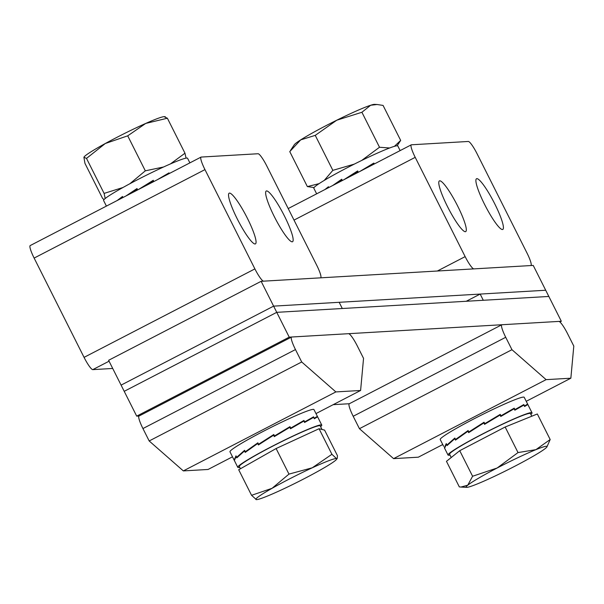 <?xml version="1.0" encoding="UTF-8"?>
<svg xmlns="http://www.w3.org/2000/svg" width="604" height="604" viewBox="0 0 604 604"><rect width="100%" height="100%" fill="white"/><g stroke="black" fill="none" stroke-linecap="round" stroke-linejoin="round"><path stroke-width="0.91" d="M139.086 416.005L136.7 416.141L124.213 391.324L276.745 312.336L273.62 306.13L121.094 385.118L273.62 306.13L261.139 281.305L108.607 360.294L124.213 391.324L276.745 312.336L548.832 296.451L561.32 321.268L559.931 321.985M349.331 403.729L333.189 404.672M136.7 416.141L289.225 337.153L561.32 321.268M466.258 301.268L480.165 294.072L545.714 290.245L273.62 306.13L339.169 302.302L342.294 308.508L276.745 312.336L289.225 337.153M511.958 349.701L505.722 337.289A13.93 2.273 62.6 0 1 501.788 324.778A13.93 2.273 62.6 0 1 501.954 324.733L558.843 321.411A13.93 2.273 62.6 0 1 567.556 333.68L573.8 346.092L570.856 378.202L546.114 379.644L393.589 458.632L359.433 428.689L511.958 349.701L546.114 379.644M505.722 337.289L353.189 416.277L359.433 428.689M353.189 416.277A13.93 2.273 -117.4 0 1 349.263 403.766A13.93 2.273 -117.4 0 1 349.422 403.721M442.747 444.544L418.323 457.19L393.589 458.632M526.235 401.305L570.856 378.202M439.75 180.815A28.554 4.651 62.6 0 0 439.418 180.906A28.554 4.651 62.6 0 0 447.941 207.474A28.554 4.651 62.6 0 0 465.344 231.702A28.554 4.651 62.6 0 0 465.676 231.611A28.554 4.651 62.6 0 0 457.152 205.043A28.554 4.651 62.6 0 0 439.75 180.815M476.858 178.648A28.554 4.651 62.6 0 0 476.526 178.739A28.554 4.651 62.6 0 0 485.05 205.307A28.554 4.651 62.6 0 0 502.445 229.535A28.554 4.651 62.6 0 0 502.785 229.444A28.554 4.651 62.6 0 0 494.253 202.876A28.554 4.651 62.6 0 0 476.858 178.648M437.341 271.022L465.148 256.625L415.212 157.342L294.012 220.105M465.148 256.625A13.93 2.273 62.6 0 0 473.861 268.886L530.757 265.564A13.93 2.273 62.6 0 0 530.916 265.526A13.93 2.273 62.6 0 0 526.99 253.008L477.054 153.726A13.93 2.273 62.6 0 0 468.334 141.464L411.445 144.786A13.93 2.273 62.6 0 0 411.279 144.824A13.93 2.273 62.6 0 0 415.212 157.342M261.139 281.305L533.226 265.42L548.832 296.451L483.283 300.279L480.165 294.072M301.706 361.977L295.469 349.565A13.93 2.273 62.6 0 1 291.536 337.055A13.93 2.273 62.6 0 1 291.702 337.009L348.591 333.687A13.93 2.273 62.6 0 1 357.304 345.956L363.548 358.368L360.603 390.471L335.862 391.921L183.337 470.909L149.18 440.965L301.706 361.977L335.862 391.921M295.469 349.565L142.937 428.553L149.18 440.965M142.937 428.553A13.93 2.273 -117.4 0 1 139.011 416.043A13.93 2.273 -117.4 0 1 139.169 415.997M232.495 456.813L208.07 469.467L183.337 470.909M315.983 413.581L360.603 390.471M292.193 241.811A28.554 4.651 62.6 0 0 292.532 241.721A28.554 4.651 62.6 0 0 284.001 215.152A28.554 4.651 62.6 0 0 266.606 190.924A28.554 4.651 62.6 0 0 266.273 191.015A28.554 4.651 62.6 0 0 274.797 217.583A28.554 4.651 62.6 0 0 292.193 241.811M255.092 243.978A28.554 4.651 62.6 0 0 255.424 243.888A28.554 4.651 62.6 0 0 246.9 217.312A28.554 4.651 62.6 0 0 229.497 193.091A28.554 4.651 62.6 0 0 229.165 193.182A28.554 4.651 62.6 0 0 237.689 219.75A28.554 4.651 62.6 0 0 255.092 243.978M112.722 368.463L92.782 369.633A13.93 2.273 -117.4 0 1 84.062 357.364L254.896 268.901L204.96 169.611A13.93 2.273 62.6 0 1 201.026 157.1A13.93 2.273 62.6 0 1 201.192 157.063L258.082 153.741A13.93 2.273 62.6 0 1 266.802 166.002L316.738 265.284A13.93 2.273 62.6 0 1 320.664 277.802L320.596 277.84M204.96 169.611L34.134 258.082L84.062 357.364M34.134 258.082A13.93 2.273 -117.4 0 1 30.2 245.571A13.93 2.273 -117.4 0 1 30.366 245.526M254.896 268.901A13.93 2.273 62.6 0 0 263.608 281.162L320.505 277.84A13.93 2.273 62.6 0 0 320.664 277.802M240.445 468.749L239.335 466.545A45.262 3.239 -26.7 0 1 295.711 434.91A45.262 3.239 -26.7 0 1 320.211 425.865L322.023 429.467M251.558 495.303L238.701 469.738L276.111 448.538L319.055 428.727L324.59 430.116L337.447 455.673L337.243 458.33L336.488 458.587A45.262 3.239 -26.7 0 1 336.617 459.266A45.262 3.239 -26.7 0 1 320.55 469.874A45.262 3.239 153.3 0 1 280.369 490.388A45.262 3.239 -26.7 0 1 256.368 499.629A45.262 3.239 -26.7 0 1 256.134 499.599A45.262 3.239 -26.7 0 1 272.072 488.304A45.262 3.239 -26.7 0 1 312.253 467.798A45.262 3.239 -26.7 0 1 336.488 458.587L331.913 454.291L312.253 467.798L288.969 474.102L272.072 488.304L251.558 495.303L256.368 499.629M276.111 448.538L288.969 474.102M319.055 428.727L331.913 454.291M451.218 457.515L449.587 454.268A45.262 3.239 -26.7 0 1 474.359 438.421A45.262 3.239 -26.7 0 1 519.372 416.768A45.262 3.239 -26.7 0 1 530.463 413.589L531.784 416.216M521.244 420.49L537.326 413.974L550.184 439.531L535.914 449.655A45.262 3.239 -26.7 0 1 546.869 446.998A45.262 3.239 -26.7 0 1 545.359 448.455A45.262 3.239 -26.7 0 1 516.012 465.616A45.262 3.239 153.3 0 1 477.213 483.978A45.262 3.239 -26.7 0 1 466.62 487.353A45.262 3.239 -26.7 0 1 467.768 485.178A45.262 3.239 -26.7 0 1 497.115 468.017A45.262 3.239 -26.7 0 1 535.914 449.655L518.021 452.577L497.115 468.017L472.592 476.254L467.768 485.178L460.958 487.05L459.319 486.892L446.462 461.328L459.735 450.69L505.163 427.013L521.244 420.49M546.869 446.998L550.184 439.531M505.163 427.013L518.021 452.577M459.735 450.69L472.592 476.254M106.402 206.107L103.578 200.498A47.006 3.36 -26.7 0 1 134.518 181.275A47.006 3.36 -26.7 0 1 182.521 159.124A47.006 3.36 -26.7 0 1 187.565 158.263L189.882 162.876M111.249 203.601L112.17 203.118M117.116 200.558L122.499 196.489L123.012 197.5M125.896 196.013L137.002 188.561L137.682 189.905M138.512 189.475L153.325 180.264L153.537 181.593L153.325 180.264M153.559 181.683L153.945 181.487M157.191 179.803L168.992 172.872L169.316 173.522M168.992 172.872L167.942 174.02M159.75 178.482L167.791 173.726M141.2 188.086L153.076 180.672M129.097 194.352L137.153 188.863M122.74 197.025L119.373 199.388M168.931 173.726L164.598 175.968M153.492 181.721L153.106 180.951L143.246 187.029M137.244 190.132L136.798 189.248L129.158 194.322M122.65 197.689L122.385 197.153M136.798 189.248L137.312 189.173M316.655 193.831L313.831 188.222A47.006 3.36 -26.7 0 1 330.826 176.579A47.006 3.36 -26.7 0 1 374.057 154.609A47.006 3.36 -26.7 0 1 397.817 145.987L400.135 150.6M342.204 180.203L341.721 179.237L332.623 185.564M343.706 179.826L357.666 170.924L358.338 172.246L357.915 172.465M359.788 171.491L373.853 163.065L374.314 163.971M385.465 158.195L387.866 156.949M324.96 189.528L328.44 186.734L328.833 187.527M387.821 156.859L386.756 157.523M373.853 163.065L373.121 164.046M362.347 170.169L372.985 163.775M357.666 170.924L358.248 172.087M346.56 178.346L357.772 171.159M341.947 180.732L341.539 179.917L342 179.796M335.484 184.077L341.539 179.917M373.891 164.19L373.665 163.729L365.986 168.282M357.885 172.48L357.447 171.612L347.829 177.689M328.516 187.685L326.915 188.516M358.24 172.072L357.825 172.291L357.447 171.612M341.902 179.599L339.984 180.966M122.959 187.512L104.099 193.393L86.5 158.399L83.911 157.274L84.945 163.352L102.544 198.346L104.001 199.607M164.794 117.093L167.383 118.218L145.738 123.427L127.716 135.832L105.292 143.51A45.262 3.239 153.3 0 0 84.047 157.002L83.911 157.274M104.099 193.393L105.202 198.512M186.07 158.142L184.975 153.212L167.383 118.218M163.556 166.998L145.315 170.826L127.716 135.832M184.975 153.212L170.426 163.926M165.277 116.7L164.296 116.647A45.262 3.239 153.3 0 0 145.738 123.427A45.262 3.239 153.3 0 0 105.292 143.51L86.5 158.399M145.315 170.826L129.837 183.752M397.13 145.775L400.671 140.407L383.072 105.421L377.13 104.507L370.675 105.239L361.909 112.268L379.508 147.255L389.625 147.98M400.671 140.407L394.457 146.319M354.223 164.145L332.849 170.351L315.25 135.364L336.768 120.211L361.909 112.268M361.66 160.468L379.508 147.255M315.25 135.364L300.694 139.879L289.761 151.604L307.361 186.591L314.072 187.55M319.071 183.646L307.361 186.591M332.849 170.351L324.257 180.4M377.13 104.507L374.548 104.371A45.262 3.239 153.3 0 0 370.675 105.239A45.262 3.239 -26.7 0 0 336.768 120.211A45.262 3.239 153.3 0 0 300.694 139.879A45.262 3.239 153.3 0 0 294.299 144.733L290.509 150.441M443.646 446.333L440.225 439.538A47.006 3.36 -26.7 0 1 457.22 427.889A47.006 3.36 -26.7 0 1 500.452 405.918A47.006 3.36 -26.7 0 1 524.212 397.296L528.349 405.511L527.624 404.084L524.37 406.077M524.551 405.979L523.827 404.552L514.94 409.595L514.215 408.168L500.973 415.809L500.739 415.341L500.354 415.627L500.739 415.341L500.255 414.374L484.786 423.661L484.061 422.234L468.84 431.973L468.115 430.546L455.552 439.47L457.394 438.655M528.553 405.926L527.843 404.514L524.589 406.507L523.872 405.073L514.834 410.199L514.117 408.772L500.776 416.466L500.059 415.039L484.559 424.355L483.842 422.928L468.659 432.66L467.934 431.233L455.476 440.12L454.759 438.685L447.036 445.593L446.318 444.166L444.619 448.251L444.363 447.753L446.243 443.585L446.96 445.012L454.835 438.043L455.552 439.47M530.871 414.397A47.006 3.36 153.3 0 0 532.018 412.811A47.006 3.36 153.3 0 0 508.258 421.433A47.006 3.36 153.3 0 0 465.02 443.404A47.006 3.36 153.3 0 0 448.032 455.046A47.006 3.36 153.3 0 0 449.995 455.076M521.75 406.273L521.539 405.85M514.215 408.168L512.675 409.587M500.973 415.809L500.58 416.073M500.603 416.118L512.502 409.248M500.255 414.374L499.516 415.356M484.786 423.661L499.38 415.084M484.061 422.234L484.853 423.819M468.84 431.973L484.174 422.468M446.96 445.012L448.077 444.469M528.56 405.933L532.018 412.811M448.032 455.046L444.619 448.251M524.506 406.333L527.843 404.514M514.834 410.199L523.872 405.073M483.842 422.928L484.219 423.6L484.635 423.389L484.219 423.6L484.597 424.34M467.934 431.233L468.394 431.105M468.296 430.909L466.386 432.275M320.618 426.673A47.006 3.36 153.3 0 0 321.766 425.08L317.591 416.79L314.337 418.776L313.619 417.349L304.582 422.475L303.865 421.048L290.524 428.742L289.807 427.315L274.307 436.632L273.589 435.205L258.406 444.937L257.682 443.51L245.224 452.396L244.507 450.961L236.783 457.87L236.066 456.443L234.367 460.527L229.973 451.815A47.006 3.36 -26.7 0 1 246.968 440.165A47.006 3.36 -26.7 0 1 290.199 418.195A47.006 3.36 -26.7 0 1 313.959 409.572L318.097 417.787L317.372 416.36L314.118 418.346M273.808 434.51L274.382 435.665L273.808 434.51L258.587 444.25L257.863 442.823L245.299 451.747L247.142 450.931M274.533 435.937L274.299 435.476L274.533 435.937L290.003 426.651L290.72 428.085L303.963 420.444L304.688 421.871L313.574 416.828L314.299 418.255M234.193 459.991L235.99 455.861L236.708 457.288L244.582 450.32L245.299 451.747M233.393 458.61L233.884 459.569M233.876 459.569L234.103 460.014M321.766 425.08A47.006 3.36 153.3 0 0 298.006 433.71A47.006 3.36 153.3 0 0 254.767 455.68A47.006 3.36 153.3 0 0 237.78 467.322A47.006 3.36 153.3 0 0 239.743 467.353M311.498 418.549L311.286 418.127M303.963 420.444L302.423 421.864M290.72 428.085L290.328 428.349M290.35 428.395L302.249 421.524M290.486 427.617L290.101 427.904L290.486 427.617M290.003 426.651L289.263 427.632M274.601 436.096L289.127 427.36M258.587 444.25L273.922 434.744M236.708 457.288L237.825 456.745M237.78 467.322L234.367 460.527M314.254 418.61L317.591 416.79M304.582 422.475L313.619 417.349M274.39 435.673L273.967 435.877L274.344 436.609M274.382 435.665L273.967 435.877L273.589 435.205M257.682 443.51L258.142 443.381M258.044 443.185L256.134 444.552M109.067 361.2L92.782 369.633M501.788 324.778L349.263 403.766M411.279 144.824L288.206 208.561M291.536 337.055L139.011 416.043M201.026 157.1L30.2 245.571M336.617 459.266L337.243 458.33M466.62 487.353L460.958 487.05"/></g></svg>
